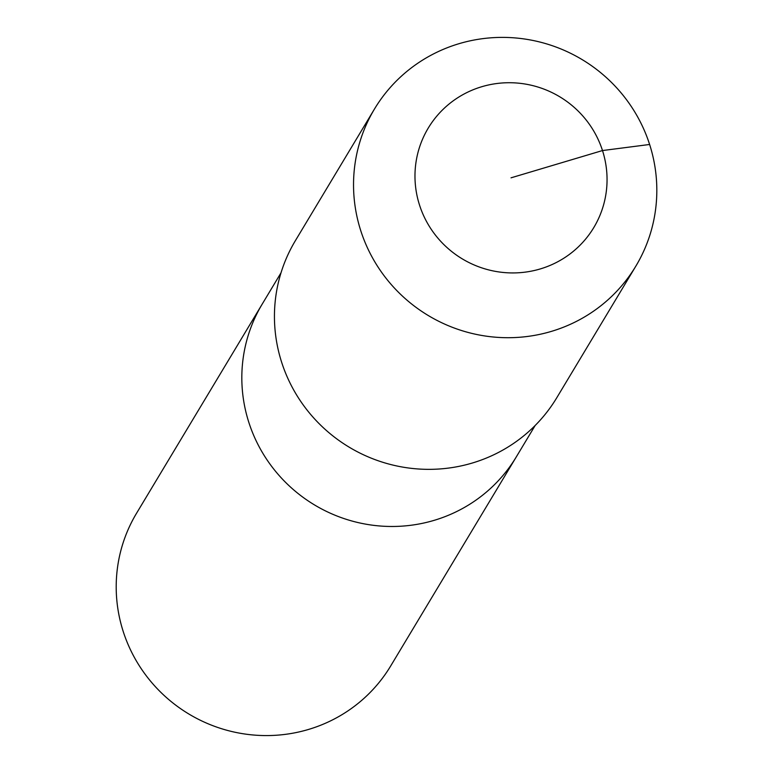 <?xml version="1.0" encoding="UTF-8"?>
<svg xmlns="http://www.w3.org/2000/svg" width="773" height="773" viewBox="0 0 773 773"><rect width="100%" height="100%" fill="white"/><g stroke="black" fill="none" stroke-linecap="round" stroke-linejoin="round"><path stroke-width="1.16" d="M535.167 425.488L390.713 665.93A148.242 145.16 -149 0 1 247.283 734.35A148.242 145.16 -149 0 1 123.207 631.464A148.242 145.16 -149 0 1 136.56 513.243L262.182 304.147A148.242 145.16 -149 0 0 248.829 422.367A148.242 145.16 -149 0 1 262.182 304.147L281.014 272.801M516.335 456.833A148.242 145.16 -149 0 1 372.905 525.254A148.242 145.16 -149 0 1 248.829 422.367A148.242 145.16 -149 0 0 372.905 525.254A148.242 145.16 -149 0 0 516.335 456.833M635.879 266.076L556.792 397.718A152.484 149.315 -149 0 1 409.265 468.09A152.484 149.315 -149 0 1 281.643 362.266A152.484 149.315 -149 0 1 295.383 240.664L374.47 109.022A152.484 149.315 -149 0 1 521.997 38.65A152.484 149.315 -149 0 1 649.62 144.474A152.484 149.315 -149 0 1 635.879 266.076A152.484 149.315 -149 0 1 488.352 336.448A152.484 149.315 -149 0 1 360.74 230.625A152.484 149.315 -149 0 1 374.47 109.022M511.021 177.829L602.496 150.551A96.567 94.567 -149 0 1 540.269 268.936A96.567 94.567 -149 0 1 419.536 205.106A96.567 94.567 -149 0 1 481.763 86.721A96.567 94.567 -149 0 1 602.496 150.551L649.62 144.474"/></g></svg>
